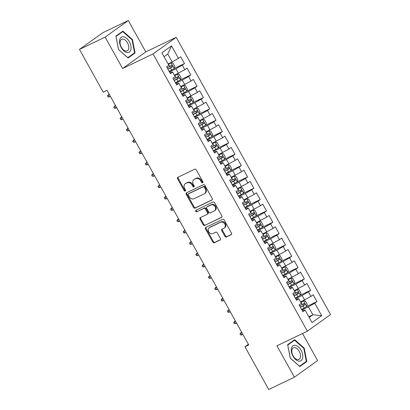 <?xml version="1.0" encoding="UTF-8"?>
<svg xmlns="http://www.w3.org/2000/svg" width="410" height="410" viewBox="0 0 410 410"><rect width="100%" height="100%" fill="white"/><g stroke="black" fill="none" stroke-linecap="round" stroke-linejoin="round"><path stroke-width="0.61" d="M202.642 182.793A0.897 0.723 -125.6 0 0 202.858 181.702L196.282 169.883A1.276 1.03 -125.6 0 0 194.729 169.217L177.925 177.279A1.276 1.03 -125.6 0 0 177.612 178.837L184.192 190.66A0.897 0.723 -125.6 0 0 185.499 190.035L184.643 188.503A4.09 3.295 -125.6 0 1 185.248 183.747A4.09 3.295 -125.6 0 1 185.653 183.511L187.052 182.839A4.09 3.295 -125.6 0 1 192.018 184.966L192.874 186.494A0.897 0.723 -125.6 0 0 194.181 185.868L193.325 184.336A4.09 3.295 -125.6 0 1 193.93 179.58A4.09 3.295 -125.6 0 1 194.335 179.344L195.734 178.673A4.09 3.295 -125.6 0 1 200.7 180.8L201.551 182.332A0.897 0.723 -125.6 0 0 202.642 182.793M224.905 236.293A1.276 1.03 -125.6 0 0 226.458 236.959L231.173 234.694A1.276 1.03 -125.6 0 0 231.486 233.136L224.178 220.006A1.276 1.03 -125.6 0 0 222.625 219.34L205.825 227.401A1.276 1.03 -125.6 0 0 205.507 228.964L212.816 242.09A1.276 1.03 -125.6 0 0 214.368 242.756L220.062 240.024A1.276 1.03 -125.6 0 0 220.38 238.466L217.249 232.844A1.276 1.03 -125.6 0 0 215.696 232.183L212.877 233.536A3.418 2.757 -125.6 0 1 208.844 231.963A3.418 2.757 -125.6 0 1 209.228 227.781A3.418 2.757 -125.6 0 1 209.561 227.581L220.621 222.276A3.418 2.757 -125.6 0 1 224.654 223.85A3.418 2.757 -125.6 0 1 224.27 228.032A3.418 2.757 -125.6 0 1 223.937 228.226L222.092 229.113A1.276 1.03 -125.6 0 0 221.779 230.676L224.905 236.293L225.531 235.842A1.276 1.03 -125.6 0 0 227.084 236.508L231.527 234.376M248.752 344.938L107.046 90.343L103.243 92.168L79.458 49.436L105.134 37.115L122.61 68.516L153.043 53.915L307.367 331.183L276.934 345.784L294.411 377.179L268.734 389.5L244.949 346.768L248.752 344.938M211.914 200.09A1.276 1.03 -125.6 0 0 212.226 198.532L204.918 185.402A1.276 1.03 -125.6 0 0 203.365 184.736L186.565 192.797A1.276 1.03 -125.6 0 0 186.248 194.361L193.556 207.491A1.276 1.03 -125.6 0 0 195.109 208.152L212.149 199.921M214.548 202.704L221.856 215.834A1.276 1.03 -125.6 0 1 221.543 217.392L204.739 225.454A1.276 1.03 -125.6 0 1 203.186 224.793L200.059 219.171A1.276 1.03 -125.6 0 1 200.372 217.613L207.188 214.343A1.276 1.03 -125.6 0 0 207.501 212.78L205.43 209.054A1.276 1.03 -125.6 0 0 203.878 208.388L196.779 211.791A0.897 0.723 -125.6 0 1 195.913 210.233L212.995 202.038A1.276 1.03 -125.6 0 1 214.548 202.704M153.043 53.915L176.218 37.3L330.542 314.567L307.367 331.183M173.973 68.608L184.485 63.565L180.697 56.764L178.478 58.358L171.534 45.889L161.888 52.808L168.833 65.277L166.609 66.871L170.391 73.672L172.615 72.078L175.142 76.614L172.917 78.207L176.7 85.008L178.924 83.414L181.451 87.945L179.226 89.544L183.014 96.345L185.233 94.751L187.76 99.281L185.535 100.875L189.323 107.676L191.542 106.082L194.068 110.618L191.844 112.212L195.631 119.013L197.856 117.419L200.377 121.954L198.153 123.548L201.94 130.349L204.165 128.755L206.686 133.291L204.462 134.885L208.249 141.686L210.473 140.092L212.995 144.622L210.771 146.221L214.558 153.022L216.782 151.428L219.304 155.959L217.08 157.553L220.867 164.354L223.091 162.76L225.613 167.295L223.388 168.889L227.176 175.69L229.4 174.096L231.922 178.632L229.697 180.226L233.485 187.027L235.709 185.433L238.23 189.968L236.011 191.562L239.794 198.363L242.018 196.769L244.539 201.3L242.32 202.899L246.102 209.7L248.327 208.106L250.853 212.636L248.629 214.23L252.411 221.031L254.636 219.437L257.162 223.973L254.938 225.567L258.72 232.367L260.945 230.774L263.471 235.309L261.247 236.903L265.029 243.704L267.253 242.11L269.78 246.646L267.556 248.24L271.343 255.04L273.562 253.447L276.089 257.977L273.865 259.576L277.652 266.377L279.871 264.783L282.398 269.314L280.173 270.907L283.961 277.708L286.185 276.114L288.707 280.65L286.482 282.244L290.27 289.045L292.494 287.451L295.015 291.987L292.791 293.58L296.579 300.381L298.803 298.787L301.324 303.323L299.1 304.917L302.887 311.718L305.112 310.124L303.81 310.15L302.395 310.831M184.485 63.565L182.26 65.159L184.787 69.695L174.393 75.276M180.282 79.945L190.793 74.902L187.011 68.101L184.787 69.695M190.793 74.902L188.569 76.496L191.096 81.031L180.707 86.607M186.591 91.281L197.102 86.238L193.32 79.438L191.096 81.031M197.102 86.238L194.878 87.832L197.405 92.368L187.016 97.944M192.9 102.618L203.411 97.575L199.629 90.774L197.405 92.368M203.411 97.575L201.192 99.169L203.714 103.704L193.325 109.28M199.209 113.954L209.72 108.906L205.938 102.105L203.714 103.704M209.72 108.906L207.501 110.505L210.022 115.036L199.634 120.617M205.518 125.286L216.029 120.243L212.247 113.442L210.022 115.036M216.029 120.243L213.81 121.837L216.331 126.372L205.943 131.953M211.826 136.622L222.343 131.579L218.556 124.778L216.331 126.372M222.343 131.579L220.119 133.173L222.64 137.709L212.252 143.285M218.135 147.959L228.652 142.916L224.864 136.115L222.64 137.709M228.652 142.916L226.428 144.51L228.949 149.045L218.561 154.621M224.444 159.295L234.961 154.252L231.173 147.451L228.949 149.045M234.961 154.252L232.736 155.846L235.258 160.382L224.87 165.958M230.758 170.632L241.27 165.584L237.482 158.783L235.258 160.382M241.27 165.584L239.045 167.183L241.567 171.713L231.178 177.294M237.067 181.963L247.578 176.92L243.791 170.119L241.567 171.713M247.578 176.92L245.354 178.514L247.876 183.05L237.487 188.631M243.376 193.3L253.887 188.257L250.1 181.456L247.876 183.05M253.887 188.257L251.663 189.85L254.19 194.386L243.796 199.962M249.685 204.636L260.196 199.593L256.409 192.792L254.19 194.386M260.196 199.593L257.972 201.187L260.499 205.723L250.105 211.299M255.994 215.973L266.505 210.93L262.718 204.129L260.499 205.723M266.505 210.93L264.281 212.523L266.808 217.059L256.414 222.635M262.303 227.309L272.814 222.261L269.027 215.46L266.808 217.059M272.814 222.261L270.59 223.86L273.116 228.39L262.723 233.972M268.611 238.64L279.123 233.597L275.341 226.797L273.116 228.39M279.123 233.597L276.899 235.191L279.425 239.727L269.037 245.308M274.92 249.977L285.432 244.934L281.649 238.133L279.425 239.727M285.432 244.934L283.207 246.528L285.734 251.063L275.346 256.639M281.229 261.313L291.741 256.27L287.958 249.47L285.734 251.063M291.741 256.27L289.521 257.864L292.043 262.4L281.655 267.976M287.538 272.65L298.049 267.607L294.267 260.806L292.043 262.4M298.049 267.607L295.83 269.201L298.352 273.736L287.963 279.312M293.847 283.986L304.358 278.938L300.576 272.137L298.352 273.736M304.358 278.938L302.139 280.537L304.661 285.068L294.272 290.649M300.156 295.318L310.672 290.275L306.885 283.474L304.661 285.068M310.672 290.275L308.448 291.869L310.97 296.404L300.581 301.986M306.465 306.654L316.981 301.611L313.194 294.81L310.97 296.404M316.981 301.611L314.757 303.205L321.696 315.674L312.051 322.593L305.112 310.124M296.087 299.495L297.501 298.813L298.803 298.787M308.781 316.72L312.861 314.762L308.448 306.829L301.909 309.965M314.757 303.205L308.448 306.829M321.696 315.674L312.861 314.762L309.166 317.412M289.778 288.158L291.192 287.482L292.494 287.451M304.661 300.028L302.139 295.492L295.6 298.629M308.448 291.869L302.139 295.492M283.469 276.827L284.883 276.145L286.185 276.114M298.352 288.691L295.83 284.156L289.291 287.292M302.139 280.537L295.83 284.156M277.155 265.49L278.574 264.809L279.871 264.783M292.043 277.355L289.516 272.819L282.982 275.956M295.83 269.201L289.516 272.819M270.846 254.154L272.266 253.472L273.562 253.447M285.734 266.018L283.207 261.488L276.673 264.619M289.521 257.864L283.207 261.488M264.537 242.817L265.957 242.136L267.253 242.11M279.425 254.687L276.899 250.151L270.364 253.288M283.207 246.528L276.899 250.151M258.228 231.481L259.648 230.804L260.945 230.774M273.116 243.35L270.59 238.815L264.055 241.951M276.899 235.191L270.59 238.815M251.919 220.149L253.339 219.468L254.636 219.437M266.808 232.014L264.281 227.478L257.746 230.615M270.59 223.86L264.281 227.478M245.61 208.813L247.03 208.131L248.327 208.106M260.499 220.677L257.972 216.142L251.438 219.278M264.281 212.523L257.972 216.142M239.302 197.476L240.721 196.795L242.018 196.769M254.185 209.341L251.663 204.81L245.129 207.942M257.972 201.187L251.663 204.81M232.993 186.14L234.412 185.458L235.709 185.433M247.876 198.01L245.354 193.474L238.82 196.61M251.663 189.85L245.354 193.474M226.684 174.803L228.098 174.127L229.4 174.096M241.567 186.673L239.045 182.137L232.511 185.274M245.354 178.514L239.045 182.137M220.375 163.472L221.789 162.79L223.091 162.76M235.258 175.337L232.736 170.801L226.202 173.937M239.045 167.183L232.736 170.801M214.066 152.136L215.481 151.454L216.782 151.428M228.949 164L226.428 159.464L219.893 162.601M232.736 155.846L226.428 159.464M207.757 140.799L209.172 140.117L210.473 140.092M222.64 152.663L220.119 148.133L213.579 151.264M226.428 144.51L220.119 148.133M201.448 129.463L202.863 128.781L204.165 128.755M216.331 141.332L213.81 136.797L207.27 139.933M220.119 133.173L213.81 136.797M195.139 118.126L196.554 117.45L197.856 117.419M210.022 129.996L207.501 125.46L200.961 128.596M213.81 121.837L207.501 125.46M188.825 106.795L190.245 106.113L191.542 106.082M203.714 118.659L201.187 114.123L194.653 117.26M207.501 110.505L201.187 114.123M182.517 95.458L183.936 94.777L185.233 94.751M197.405 107.323L194.878 102.787L188.344 105.923M201.192 99.169L194.878 102.787M176.208 84.122L177.627 83.44L178.924 83.414M191.096 95.986L188.569 91.456L182.035 94.587M194.878 87.832L188.569 91.456M169.899 72.785L171.318 72.104L172.615 72.078M184.787 84.655L182.26 80.119L175.726 83.256M188.569 76.496L182.26 80.119M178.478 73.318L175.951 68.783L169.417 71.919M182.26 65.159L175.951 68.783M248.393 344.297L244.949 346.768M294.411 377.179L317.586 360.564L302.524 333.504M122.61 68.516L145.786 51.901L128.309 20.5L105.134 37.115M128.309 20.5L102.633 32.821L79.458 49.436M145.786 51.901L176.218 37.3M178.478 58.358L172.169 61.982L167.751 54.048L164.056 56.698M172.169 61.982L168.085 63.939M171.534 45.889L167.751 54.048M135.069 53.003L132.471 39.56L122.892 31.124L115.912 36.126L118.51 49.569L128.089 58.005L135.069 53.003L132.876 54.053M294.631 339.675L287.651 344.682L290.249 358.12L299.828 366.555L306.808 361.553L304.21 348.111L294.631 339.675M202.96 182.404A0.897 0.723 -125.6 0 1 202.181 181.881L201.33 180.349A4.09 3.295 -125.6 0 0 196.359 178.222L195.734 178.673M193.93 179.58L194.56 179.134A4.09 3.295 -125.6 0 1 194.96 178.893L196.359 178.222M185.248 183.747L185.879 183.296A4.09 3.295 -125.6 0 1 186.278 183.06L187.677 182.388A4.09 3.295 -125.6 0 1 192.649 184.515L193.499 186.048A0.897 0.723 -125.6 0 0 194.278 186.57M178.201 177.146A1.276 1.03 -125.6 0 0 178.237 178.391L184.818 190.209A0.897 0.723 -125.6 0 0 185.597 190.737M186.837 192.669A1.276 1.03 -125.6 0 0 186.878 193.909L194.181 207.04A1.276 1.03 -125.6 0 0 195.734 207.706L212.267 199.772M204.293 187.252A0.897 0.723 -125.6 0 0 203.206 186.786L188.457 193.863A0.897 0.723 -125.6 0 0 188.236 194.955L189.138 196.569A4.09 3.295 -125.6 0 0 194.104 198.696L204.185 193.858A4.09 3.295 -125.6 0 0 204.585 193.623A4.09 3.295 -125.6 0 0 205.19 188.866L204.293 187.252L204.918 186.806A0.897 0.723 -125.6 0 0 203.832 186.34L203.206 186.786M188.918 193.535A0.897 0.723 -125.6 0 1 189.082 193.412L203.832 186.34M204.585 193.623L205.215 193.171A4.09 3.295 -125.6 0 0 205.82 188.415L205.19 188.866M204.918 186.806L205.82 188.415M221.897 217.074L204.739 225.454M200.649 217.479A1.276 1.03 -125.6 0 0 200.685 218.725L203.816 224.342A1.276 1.03 -125.6 0 0 205.364 225.008M207.814 213.892A1.276 1.03 -125.6 0 0 208.131 212.334L206.056 208.603A1.276 1.03 -125.6 0 0 204.503 207.942L196.779 211.791M196.262 210.069A0.897 0.723 -125.6 0 0 197.405 211.345M214.261 210.95A3.418 2.757 -125.6 0 0 214.594 210.75A3.418 2.757 -125.6 0 0 214.978 206.568A3.418 2.757 -125.6 0 0 210.945 204.995L207.05 206.865A1.276 1.03 -125.6 0 0 206.737 208.429L208.808 212.154A1.276 1.03 -125.6 0 0 210.361 212.821L214.261 210.95M214.594 210.75L215.219 210.304A3.418 2.757 -125.6 0 0 215.604 206.117A3.418 2.757 -125.6 0 0 211.575 204.549L210.945 204.995M207.439 206.589A1.276 1.03 -125.6 0 1 207.675 206.42L211.575 204.549M222.369 228.98A1.276 1.03 -125.6 0 0 222.404 230.225L225.531 235.842M224.27 228.032L224.9 227.581A3.418 2.757 -125.6 0 0 225.28 223.399A3.418 2.757 -125.6 0 0 221.251 221.825L220.621 222.276M209.228 227.781L209.853 227.335A3.418 2.757 -125.6 0 1 210.186 227.135L221.251 221.825M206.097 227.268A1.276 1.03 -125.6 0 0 206.138 228.513L213.446 241.644A1.276 1.03 -125.6 0 0 214.999 242.31L220.416 239.707M132.025 39.775L132.471 39.56M303.764 348.326L304.21 348.111M304.615 362.604L306.808 361.553M169.125 71.396L171.672 69.992A3.449 0.287 150.9 0 0 174.168 68.475L174.788 66.44L172.897 63.043L171.011 62.807A3.449 0.287 150.9 0 1 168.52 64.324L168.351 64.416M171.011 62.807L168.284 64.293M167.926 69.244L170.473 67.84A3.449 0.287 -29.1 0 0 172.385 66.712C172.769 65.841 172.518 65.385 171.626 65.354A3.449 0.287 150.9 0 1 169.72 66.481L167.172 67.886M170.258 66.01C171.313 65.964 171.564 66.415 171.016 67.368L167.859 69.121M109.178 94.177L108.189 94.884L109.326 96.924L110.418 96.401M109.326 96.924L108.086 96.888L107.456 95.75L109.285 94.361M175.434 82.733L177.981 81.329A3.449 0.287 150.9 0 0 180.477 79.812L181.097 77.777L179.206 74.379L177.325 74.143A3.449 0.287 150.9 0 1 174.829 75.66L174.66 75.753M177.325 74.143L174.593 75.63M174.24 80.58L176.787 79.176A3.449 0.287 -29.1 0 0 178.693 78.049C179.078 77.177 178.827 76.721 177.935 76.69A3.449 0.287 150.9 0 1 176.028 77.813L173.481 79.217M176.566 77.346C177.622 77.3 177.873 77.751 177.325 78.705L174.168 80.457M115.487 105.513L114.503 106.221L115.635 108.26L116.727 107.738M115.635 108.26L114.4 108.219L113.765 107.087L115.594 105.698M181.748 94.069L184.295 92.665A3.449 0.287 150.9 0 0 186.786 91.148L187.411 89.113L185.515 85.71L183.634 85.48A3.449 0.287 150.9 0 1 181.138 86.997L180.969 87.089M183.634 85.48L180.902 86.966M180.549 91.917L183.096 90.513A3.449 0.287 -29.1 0 0 185.002 89.385C185.387 88.514 185.135 88.058 184.244 88.027A3.449 0.287 150.9 0 1 182.337 89.149L179.79 90.554M182.875 88.683C183.931 88.637 184.182 89.088 183.634 90.041L180.477 91.789M121.801 116.85L120.812 117.557L121.944 119.597L123.036 119.074M121.944 119.597L120.709 119.556L120.079 118.423L121.903 117.034M130.887 49.579A8.461 4.961 64.4 0 0 126.777 38.443A8.461 4.961 64.4 0 0 119.715 39.734A8.461 4.961 64.4 0 0 123.825 50.871A8.461 4.961 64.4 0 0 130.887 49.579M128.663 48.8A6.406 3.757 64.4 0 0 126.803 41.748A6.406 3.757 64.4 0 0 121.662 39.293A6.406 3.757 64.4 0 0 120.207 41.349A6.406 3.757 64.4 0 0 122.067 48.395A6.406 3.757 64.4 0 0 127.208 50.85A6.406 3.757 64.4 0 0 128.663 48.8M118.541 49.507L116.02 36.48L122.785 31.631L132.066 39.806L134.583 52.828L127.817 57.682L118.505 49.523M120.97 32.503L122.785 31.631M302.626 358.13A8.461 4.961 64.4 0 0 298.516 346.993A8.461 4.961 64.4 0 0 291.454 348.285A8.461 4.961 64.4 0 0 295.564 359.421A8.461 4.961 64.4 0 0 302.626 358.13M300.402 357.351A6.406 3.757 64.4 0 0 298.541 350.299A6.406 3.757 64.4 0 0 293.401 347.849A6.406 3.757 64.4 0 0 291.94 349.899A6.406 3.757 64.4 0 0 293.806 356.951A6.406 3.757 64.4 0 0 298.941 359.401A6.406 3.757 64.4 0 0 300.402 357.351M290.275 358.058L287.758 345.035L294.523 340.187L303.8 348.356L306.321 361.384L299.556 366.232L290.239 358.073M292.709 341.053L294.523 340.187M188.057 105.406L190.604 104.002A3.449 0.287 150.9 0 0 193.095 102.48L193.72 100.45L191.824 97.047L189.943 96.811A3.449 0.287 150.9 0 1 187.447 98.333L187.283 98.426M189.943 96.811L187.211 98.303M186.857 103.248L189.405 101.844A3.449 0.287 -29.1 0 0 191.311 100.722C191.695 99.845 191.444 99.394 190.553 99.358A3.449 0.287 150.9 0 1 188.646 100.486L186.099 101.89M189.184 100.014C190.24 99.968 190.496 100.424 189.943 101.378L186.786 103.125M128.11 128.181L127.12 128.894L128.253 130.933L129.345 130.411M128.253 130.933L127.018 130.892L126.388 129.76L128.212 128.371M194.366 116.737L196.913 115.333A3.449 0.287 150.9 0 0 199.403 113.816L200.029 111.786L198.132 108.383L196.252 108.148A3.449 0.287 150.9 0 1 193.756 109.665L193.592 109.757M196.252 108.148L193.52 109.634M193.166 114.585L195.713 113.18A3.449 0.287 -29.1 0 0 197.62 112.058C198.004 111.182 197.753 110.731 196.861 110.695A3.449 0.287 150.9 0 1 194.955 111.822L192.408 113.227M195.493 111.351C196.549 111.305 196.805 111.761 196.252 112.714L193.095 114.462M134.418 139.518L133.429 140.23L134.562 142.27L135.654 141.742M134.562 142.27L133.327 142.229L132.696 141.096L134.521 139.702M200.674 128.074L203.222 126.669A3.449 0.287 150.9 0 0 205.712 125.152L206.338 123.118L204.441 119.72L202.56 119.484A3.449 0.287 150.9 0 1 200.065 121.001L199.901 121.093M202.56 119.484L199.829 120.97M199.475 125.921L202.022 124.517A3.449 0.287 -29.1 0 0 203.929 123.389C204.313 122.518 204.062 122.062 203.17 122.031A3.449 0.287 150.9 0 1 201.264 123.159L198.717 124.563M201.802 122.687C202.858 122.641 203.114 123.092 202.56 124.045L199.403 125.798M140.727 150.854L139.738 151.562L140.871 153.601L141.962 153.079M140.871 153.601L139.636 153.565L139.005 152.428L140.83 151.039M206.983 139.41L209.53 138.006A3.449 0.287 150.9 0 0 212.021 136.489L212.647 134.454L210.75 131.056L208.869 130.821A3.449 0.287 150.9 0 1 206.373 132.338L206.209 132.43M208.869 130.821L206.138 132.307M205.784 137.258L208.331 135.853A3.449 0.287 -29.1 0 0 210.238 134.726C210.622 133.855 210.371 133.399 209.479 133.368A3.449 0.287 150.9 0 1 207.573 134.49L205.026 135.894M208.111 134.024C209.172 133.978 209.423 134.429 208.869 135.382L205.712 137.135M147.036 162.191L146.047 162.898L147.185 164.938L148.276 164.415M147.185 164.938L145.945 164.897L145.314 163.764L147.139 162.375M213.292 150.747L215.839 149.342A3.449 0.287 150.9 0 0 218.33 147.825L218.955 145.791L217.064 142.388L215.178 142.157A3.449 0.287 150.9 0 1 212.682 143.674L212.518 143.766M215.178 142.157L212.447 143.643M212.093 148.594L214.64 147.19A3.449 0.287 -29.1 0 0 216.547 146.062C216.931 145.191 216.68 144.735 215.788 144.704A3.449 0.287 150.9 0 1 213.882 145.827L211.334 147.231M214.42 145.36C215.481 145.314 215.732 145.765 215.178 146.718L212.026 148.466M153.345 173.527L152.356 174.235L153.494 176.274L154.585 175.752M153.494 176.274L152.253 176.233L151.623 175.101L153.448 173.712M219.601 162.083L222.148 160.679A3.449 0.287 150.9 0 0 224.644 159.157L225.264 157.127L223.373 153.724L221.487 153.489A3.449 0.287 150.9 0 1 218.991 155.011L218.827 155.103M221.487 153.489L218.755 154.98M218.402 159.926L220.949 158.521A3.449 0.287 -29.1 0 0 222.855 157.399C223.245 156.523 222.989 156.072 222.097 156.036A3.449 0.287 150.9 0 1 220.19 157.163L217.643 158.567M220.729 156.692C221.789 156.646 222.041 157.102 221.487 158.055L218.335 159.803M159.654 184.859L158.665 185.571L159.803 187.611L160.894 187.088M159.803 187.611L158.562 187.57L157.932 186.437L159.756 185.048M225.91 173.415L228.457 172.01A3.449 0.287 150.9 0 0 230.953 170.493L231.573 168.464L229.682 165.061L227.796 164.825A3.449 0.287 150.9 0 1 225.305 166.342L225.136 166.434M227.796 164.825L225.07 166.311M224.711 171.262L227.258 169.858A3.449 0.287 -29.1 0 0 229.164 168.736C229.554 167.859 229.298 167.408 228.406 167.372A3.449 0.287 150.9 0 1 226.499 168.5L223.952 169.904M227.037 168.028C228.098 167.982 228.349 168.438 227.796 169.391L224.644 171.139M165.963 196.195L164.974 196.908L166.111 198.947L167.203 198.419M166.111 198.947L164.871 198.906L164.241 197.774L166.065 196.38M232.219 184.751L234.766 183.347A3.449 0.287 150.9 0 0 237.262 181.83L237.882 179.795L235.991 176.397L234.105 176.162A3.449 0.287 150.9 0 1 231.614 177.679L231.445 177.771M234.105 176.162L231.378 177.648M231.02 182.599L233.567 181.194A3.449 0.287 -29.1 0 0 235.473 180.067C235.863 179.196 235.606 178.739 234.72 178.709A3.449 0.287 150.9 0 1 232.808 179.836L230.261 181.24M233.351 179.365C234.407 179.319 234.658 179.77 234.105 180.723L230.953 182.476M172.272 207.532L171.283 208.239L172.42 210.279L173.512 209.756M172.42 210.279L171.18 210.243L170.55 209.105L172.374 207.716M238.528 196.088L241.075 194.683A3.449 0.287 150.9 0 0 243.571 193.166L244.191 191.132L242.3 187.734L240.414 187.498A3.449 0.287 150.9 0 1 237.923 189.015L237.754 189.107M240.414 187.498L237.687 188.984M237.328 193.935L239.876 192.531A3.449 0.287 -29.1 0 0 241.782 191.403C242.172 190.532 241.915 190.076 241.029 190.045A3.449 0.287 150.9 0 1 239.122 191.168L236.575 192.572M239.66 190.701C240.716 190.655 240.967 191.106 240.414 192.059L237.262 193.812M178.581 218.868L177.591 219.575L178.729 221.615L179.821 221.092M178.729 221.615L177.489 221.574L176.859 220.442L178.683 219.053M244.837 207.424L247.384 206.02A3.449 0.287 150.9 0 0 249.88 204.503L250.5 202.468L248.609 199.065L246.723 198.835A3.449 0.287 150.9 0 1 244.232 200.352L244.063 200.444M246.723 198.835L243.996 200.321M243.637 205.272L246.184 203.867A3.449 0.287 -29.1 0 0 248.091 202.74C248.48 201.869 248.229 201.412 247.338 201.382A3.449 0.287 150.9 0 1 245.431 202.504L242.884 203.908M245.969 202.038C247.025 201.992 247.276 202.443 246.723 203.396L243.571 205.143M184.889 230.205L183.9 230.912L185.038 232.952L186.13 232.429M185.038 232.952L183.798 232.911L183.167 231.778L184.992 230.389M251.145 218.761L253.693 217.356A3.449 0.287 150.9 0 0 256.188 215.834L256.809 213.805L254.917 210.402L253.031 210.166A3.449 0.287 150.9 0 1 250.541 211.688L250.372 211.78M253.031 210.166L250.305 211.657M249.946 216.603L252.493 215.199A3.449 0.287 -29.1 0 0 254.405 214.076C254.789 213.2 254.538 212.749 253.646 212.713A3.449 0.287 150.9 0 1 251.74 213.841L249.193 215.245M252.278 213.369C253.334 213.323 253.585 213.779 253.031 214.732L249.88 216.48M191.198 241.536L190.209 242.248L191.347 244.288L192.439 243.765M191.347 244.288L190.107 244.247L189.476 243.115L191.301 241.726M257.454 230.092L260.001 228.688A3.449 0.287 150.9 0 0 262.497 227.171L263.117 225.141L261.226 221.738L259.34 221.502A3.449 0.287 150.9 0 1 256.85 223.019L256.68 223.112M259.34 221.502L256.614 222.989M256.255 227.939L258.807 226.535A3.449 0.287 -29.1 0 0 260.714 225.413C261.098 224.536 260.847 224.085 259.955 224.05A3.449 0.287 150.9 0 1 258.049 225.177L255.502 226.581M258.587 224.706C259.643 224.659 259.894 225.116 259.346 226.069L256.188 227.816M197.507 252.873L196.518 253.585L197.656 255.625L198.748 255.097M197.656 255.625L196.416 255.584L195.785 254.451L197.615 253.057M263.763 241.428L266.31 240.024A3.449 0.287 150.9 0 0 268.806 238.507L269.426 236.473L267.535 233.075L265.654 232.839A3.449 0.287 150.9 0 1 263.159 234.356L262.989 234.448M265.654 232.839L262.923 234.325M262.569 239.276L265.116 237.872A3.449 0.287 -29.1 0 0 267.023 236.744C267.407 235.873 267.156 235.417 266.264 235.386A3.449 0.287 150.9 0 1 264.358 236.514L261.811 237.918M264.896 236.042C265.952 235.996 266.203 236.447 265.654 237.4L262.497 239.153M203.816 264.209L202.832 264.916L203.965 266.956L205.056 266.433M203.965 266.956L202.73 266.92L202.094 265.782L203.924 264.394M270.077 252.765L272.624 251.361A3.449 0.287 150.9 0 0 275.115 249.844L275.74 247.809L273.844 244.411L271.963 244.175A3.449 0.287 150.9 0 1 269.467 245.692L269.298 245.785M271.963 244.175L269.232 245.662M268.878 250.612L271.425 249.208A3.449 0.287 -29.1 0 0 273.332 248.081C273.716 247.209 273.465 246.753 272.573 246.723A3.449 0.287 150.9 0 1 270.667 247.845L268.119 249.249M271.205 247.379C272.26 247.332 272.512 247.783 271.963 248.737L268.806 250.489M210.13 275.546L209.141 276.253L210.274 278.293L211.365 277.77M210.274 278.293L209.038 278.252L208.408 277.119L210.233 275.73M276.386 264.101L278.933 262.697A3.449 0.287 150.9 0 0 281.424 261.18L282.049 259.146L280.153 255.743L278.272 255.512A3.449 0.287 150.9 0 1 275.776 257.029L275.612 257.121M278.272 255.512L275.54 256.998M275.187 261.949L277.734 260.545A3.449 0.287 -29.1 0 0 279.64 259.417C280.025 258.546 279.774 258.09 278.882 258.059A3.449 0.287 150.9 0 1 276.976 259.181L274.428 260.586M277.514 258.715C278.569 258.669 278.826 259.12 278.272 260.073L275.115 261.821M216.439 286.882L215.45 287.589L216.582 289.629L217.674 289.106M216.582 289.629L215.347 289.588L214.717 288.455L216.541 287.067M282.695 275.438L285.242 274.034A3.449 0.287 150.9 0 0 287.733 272.512L288.358 270.482L286.462 267.079L284.581 266.843A3.449 0.287 150.9 0 1 282.085 268.365L281.921 268.458M284.581 266.843L281.849 268.335M281.496 273.28L284.043 271.876A3.449 0.287 -29.1 0 0 285.949 270.754C286.334 269.877 286.083 269.426 285.191 269.39A3.449 0.287 150.9 0 1 283.284 270.518L280.737 271.922M283.822 270.046C284.878 270 285.135 270.457 284.581 271.41L281.424 273.157M222.748 298.213L221.759 298.926L222.891 300.966L223.983 300.443M222.891 300.966L221.656 300.925L221.026 299.792L222.85 298.403M289.004 286.769L291.551 285.365A3.449 0.287 150.9 0 0 294.042 283.848L294.667 281.819L292.771 278.416L290.89 278.18A3.449 0.287 150.9 0 1 288.394 279.697L288.23 279.789M290.89 278.18L288.158 279.666M287.805 284.617L290.352 283.213A3.449 0.287 -29.1 0 0 292.258 282.09C292.643 281.214 292.391 280.763 291.5 280.727A3.449 0.287 150.9 0 1 289.593 281.854L287.046 283.259M290.131 281.383C291.187 281.337 291.443 281.793 290.89 282.746L287.733 284.494M229.057 309.55L228.068 310.262L229.2 312.302L230.292 311.774M229.2 312.302L227.965 312.261L227.335 311.128L229.159 309.734M295.313 298.106L297.86 296.702A3.449 0.287 150.9 0 0 300.351 295.185L300.976 293.15L299.085 289.752L297.199 289.516A3.449 0.287 150.9 0 1 294.703 291.033L294.539 291.126M297.199 289.516L294.467 291.003M294.113 295.953L296.661 294.549A3.449 0.287 -29.1 0 0 298.567 293.422C298.952 292.55 298.7 292.094 297.809 292.063A3.449 0.287 150.9 0 1 295.902 293.191L293.355 294.595M296.44 292.719C297.501 292.673 297.752 293.124 297.199 294.078L294.047 295.83M235.366 320.886L234.376 321.594L235.514 323.633L236.606 323.111M235.514 323.633L234.274 323.598L233.644 322.46L235.468 321.071M301.622 309.442L304.169 308.038A3.449 0.287 150.9 0 0 306.659 306.521L307.285 304.486L305.394 301.089L303.508 300.853A3.449 0.287 150.9 0 1 301.012 302.37L300.848 302.462M303.508 300.853L300.776 302.339M300.422 307.29L302.969 305.886A3.449 0.287 -29.1 0 0 304.876 304.758C305.26 303.887 305.009 303.431 304.117 303.4A3.449 0.287 150.9 0 1 302.211 304.522L299.664 305.927M302.749 304.056C303.81 304.01 304.061 304.461 303.508 305.414L300.356 307.167M241.674 332.223L240.685 332.93L241.823 334.97L242.915 334.447M241.823 334.97L240.583 334.929L239.952 333.796L241.777 332.407M201.33 180.349L200.7 180.8M194.96 178.893L194.335 179.344M193.499 186.048L192.874 186.494M192.649 184.515L192.018 184.966M187.677 182.388L187.052 182.839M186.278 183.06L185.653 183.511M184.818 190.209L184.192 190.66M178.237 178.391L177.612 178.837M202.181 181.881L201.551 182.332M195.734 207.706L195.109 208.152M194.181 207.04L193.556 207.491M186.878 193.909L186.248 194.361M189.082 193.412L188.457 193.863M203.816 224.342L203.186 224.793M200.685 218.725L200.059 219.171M208.131 212.334L207.501 212.78M206.056 208.603L205.43 209.054M204.503 207.942L203.878 208.388M207.675 206.42L207.05 206.865M222.404 230.225L221.779 230.676M210.186 227.135L209.561 227.581M214.999 242.31L214.368 242.756M213.446 241.644L212.816 242.09M206.138 228.513L205.507 228.964M227.084 236.508L226.458 236.959M174.183 68.424L171.062 62.812M169.72 66.481L168.52 64.324M171.672 69.992L170.473 67.84M171.016 67.368L172.385 66.712M180.492 79.76L177.371 74.148M176.028 77.813L174.829 75.66M177.981 81.329L176.787 79.176M177.325 78.705L178.693 78.049M186.801 91.097L183.68 85.485M182.337 89.149L181.138 86.997M184.295 92.665L183.096 90.513M183.634 90.041L185.002 89.385M193.11 102.428L189.989 96.821M188.646 100.486L187.447 98.333M190.604 104.002L189.405 101.844M189.943 101.378L191.311 100.722M199.419 113.765L196.298 108.153M194.955 111.822L193.756 109.665M196.913 115.333L195.713 113.18M196.252 112.714L197.62 112.058M205.728 125.101L202.607 119.489M201.264 123.159L200.065 121.001M203.222 126.669L202.022 124.517M202.56 124.045L203.929 123.389M212.042 136.438L208.915 130.826M207.573 134.49L206.373 132.338M209.53 138.006L208.331 135.853M208.869 135.382L210.238 134.726M218.351 147.774L215.224 142.162M213.882 145.827L212.682 143.674M215.839 149.342L214.64 147.19M215.178 146.718L216.547 146.062M224.659 159.106L221.533 153.499M220.19 157.163L218.991 155.011M222.148 160.679L220.949 158.521M221.487 158.055L222.855 157.399M230.968 170.442L227.842 164.83M226.499 168.5L225.305 166.342M228.457 172.01L227.258 169.858M227.796 169.391L229.164 168.736M237.277 181.779L234.151 176.167M232.808 179.836L231.614 177.679M234.766 183.347L233.567 181.194M234.105 180.723L235.473 180.067M243.586 193.115L240.465 187.503M239.122 191.168L237.923 189.015M241.075 194.683L239.876 192.531M240.414 192.059L241.782 191.403M249.895 204.452L246.774 198.84M245.431 202.504L244.232 200.352M247.384 206.02L246.184 203.867M246.723 203.396L248.091 202.74M256.204 215.783L253.083 210.176M251.74 213.841L250.541 211.688M253.693 217.356L252.493 215.199M253.031 214.732L254.405 214.076M262.513 227.119L259.392 221.508M258.049 225.177L256.85 223.019M260.001 228.688L258.807 226.535M259.346 226.069L260.714 225.413M268.822 238.456L265.7 232.844M264.358 236.514L263.159 234.356M266.31 240.024L265.116 237.872M265.654 237.4L267.023 236.744M275.13 249.792L272.009 244.181M270.667 247.845L269.467 245.692M272.624 251.361L271.425 249.208M271.963 248.737L273.332 248.081M281.439 261.129L278.318 255.517M276.976 259.181L275.776 257.029M278.933 262.697L277.734 260.545M278.272 260.073L279.64 259.417M287.748 272.46L284.627 266.854M283.284 270.518L282.085 268.365M285.242 274.034L284.043 271.876M284.581 271.41L285.949 270.754M294.057 283.797L290.936 278.185M289.593 281.854L288.394 279.697M291.551 285.365L290.352 283.213M290.89 282.746L292.258 282.09M300.371 295.133L297.245 289.521M295.902 293.191L294.703 291.033M297.86 296.702L296.661 294.549M297.199 294.078L298.567 293.422M306.68 306.47L303.554 300.858M302.211 304.522L301.012 302.37M304.169 308.038L302.969 305.886M303.508 305.414L304.876 304.758M188.995 193.469L188.369 193.915M207.942 213.82L207.311 214.266M207.552 206.491L206.922 206.942"/></g></svg>
